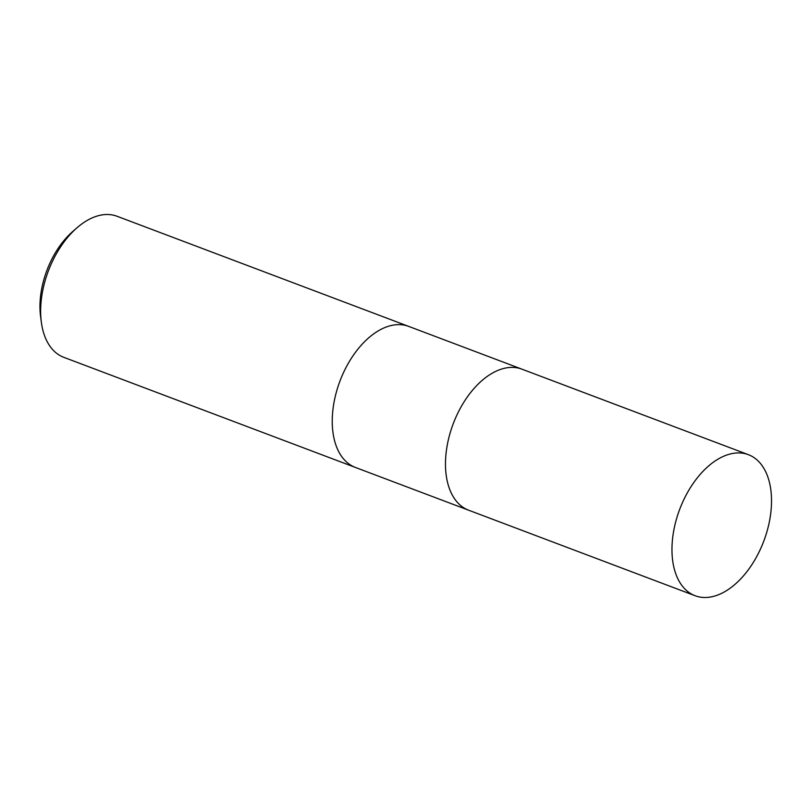 <?xml version="1.0" encoding="UTF-8"?>
<svg xmlns="http://www.w3.org/2000/svg" width="812" height="812" viewBox="0 0 812 812"><rect width="100%" height="100%" fill="white"/><g stroke="black" fill="none" stroke-linecap="round" stroke-linejoin="round"><path stroke-width="1.22" d="M408.801 326.444A75.394 44.944 110.7 0 0 408.659 326.383A75.394 44.944 110.7 0 0 396.449 324.709A75.394 44.944 110.7 0 0 336.767 390.684A75.394 44.944 110.7 0 0 355.382 467.438A75.394 44.944 110.7 0 0 355.534 467.499M522.045 369.206A75.394 44.944 110.7 0 0 521.893 369.145A75.394 44.944 110.7 0 0 509.692 367.471A75.394 44.944 110.7 0 0 450 433.456A75.394 44.944 110.7 0 0 468.625 510.21A75.394 44.944 110.7 0 0 468.778 510.261M117.06 216.266A75.394 44.944 110.7 0 0 104.849 214.581A75.394 44.944 110.7 0 0 77.028 227.766A75.394 44.944 110.7 0 0 41.351 322.232A75.394 44.944 110.7 0 0 63.783 357.321L355.382 467.438A75.394 44.944 110.7 0 1 336.767 390.684A75.394 44.944 110.7 0 1 396.449 324.709A75.394 44.944 110.7 0 1 408.659 326.383L117.06 216.266M77.028 227.766L72.704 231.532A67.853 40.458 110.7 0 0 40.6 316.548L41.351 322.232M408.659 326.383L521.893 369.145A75.384 44.944 110.7 0 0 509.692 367.471A75.384 44.944 110.7 0 0 450 433.456A75.384 44.944 110.7 0 0 468.625 510.2L355.382 467.438M707.323 597.419A75.394 44.944 110.7 0 0 767.005 531.434A75.394 44.944 110.7 0 0 748.38 454.679A75.394 44.944 110.7 0 0 736.179 453.005A75.394 44.944 110.7 0 0 676.487 518.98A75.394 44.944 110.7 0 0 695.113 595.734A75.394 44.944 110.7 0 0 707.323 597.419M521.893 369.155L748.38 454.679M468.625 510.2L695.113 595.734"/></g></svg>
